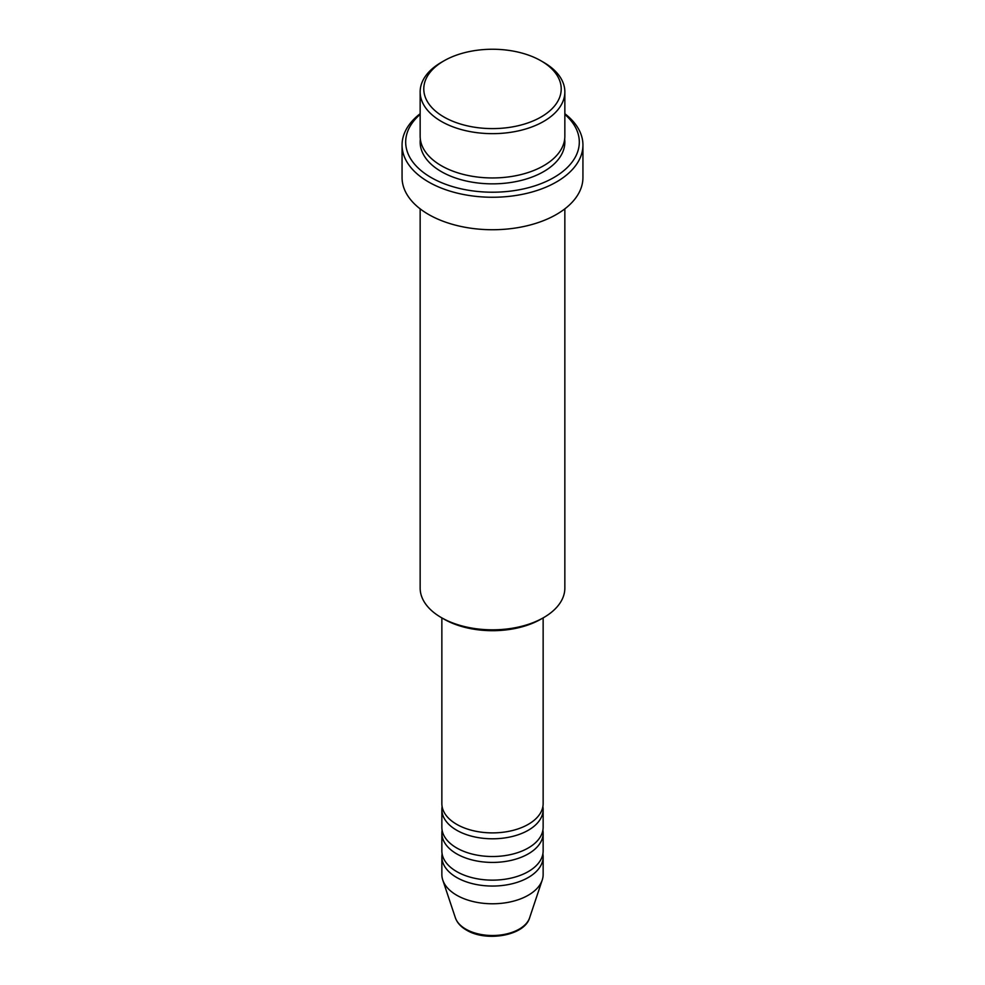 <?xml version="1.0" encoding="UTF-8"?>
<svg xmlns="http://www.w3.org/2000/svg" width="985" height="985" viewBox="0 0 985 985"><rect width="100%" height="100%" fill="white"/><g stroke="black" fill="none" stroke-linecap="round" stroke-linejoin="round"><path stroke-width="1.48" d="M441.859 617.89L441.859 803.662A50.641 29.242 0 0 0 456.695 824.334A50.641 29.242 0 0 0 511.88 830.663A50.641 29.242 0 0 0 543.141 803.662L543.141 617.89M442.117 806.604A50.641 29.242 0 0 0 441.859 809.559A50.641 29.242 0 0 0 456.695 830.232A50.641 29.242 0 0 0 511.88 836.573A50.641 29.242 0 0 0 543.141 809.559A50.641 29.242 0 0 0 542.883 806.604M441.859 809.559L441.859 827.289A50.641 29.242 0 0 0 456.695 847.962A50.641 29.242 0 0 0 511.88 854.29A50.641 29.242 0 0 0 543.141 827.289L543.141 809.559M442.117 830.232A50.641 29.242 0 0 0 441.859 833.187A50.641 29.242 0 0 0 456.695 853.86A50.641 29.242 0 0 0 511.88 860.2A50.641 29.242 0 0 0 543.141 833.187A50.641 29.242 0 0 0 542.883 830.232M441.859 833.187L441.859 850.917A50.641 29.242 0 0 0 456.695 871.59A50.641 29.242 0 0 0 511.88 877.918A50.641 29.242 0 0 0 543.141 850.917L543.141 833.187M442.117 853.86A50.641 29.242 0 0 0 441.859 856.815A50.641 29.242 0 0 0 456.695 877.487A50.641 29.242 0 0 0 511.88 883.828A50.641 29.242 0 0 0 543.141 856.815A50.641 29.242 0 0 0 542.883 853.86M443.903 116.981A68.728 39.683 0 0 0 541.097 116.981A68.728 39.683 0 0 0 541.097 60.873L543.658 62.35A72.348 41.764 180 0 1 564.848 91.888A72.348 41.764 180 0 1 520.178 130.476A72.348 41.764 180 0 1 441.342 121.414A72.348 41.764 180 0 1 420.152 91.888A72.348 41.764 180 0 1 441.342 62.35L443.903 60.873A68.728 39.683 0 0 0 443.903 116.981M543.658 617.595L541.097 619.072A68.728 39.683 180 0 1 443.903 619.072L441.342 617.595A72.348 41.764 0 0 0 543.658 617.595A72.348 41.764 0 0 0 564.848 588.057L564.848 208.857M420.152 114.383A86.815 50.124 0 0 0 431.11 177.534A86.815 50.124 0 0 0 547.463 180.883A86.815 50.124 0 0 0 564.848 114.383M564.848 113.718A90.435 52.205 180 0 1 582.935 145.041A90.435 52.205 180 0 1 527.11 193.282A90.435 52.205 180 0 1 428.561 181.966A90.435 52.205 180 0 1 402.065 145.041A90.435 52.205 180 0 1 420.152 113.718M420.152 91.888L420.152 136.189A72.348 41.764 0 0 0 441.342 165.714A72.348 41.764 0 0 0 520.178 174.776A72.348 41.764 0 0 0 564.848 136.189L564.848 91.888M402.065 145.041L402.065 177.534A90.435 52.205 0 0 0 428.561 214.447A90.435 52.205 0 0 0 527.11 225.762A90.435 52.205 0 0 0 582.935 177.534L582.935 145.041M441.859 856.815L441.859 874.545A50.641 29.242 0 0 0 442.782 880.073A50.641 29.242 0 0 0 456.695 895.217A50.641 29.242 0 0 0 507.337 902.494A50.641 29.242 0 0 0 542.218 880.073A50.641 29.242 0 0 0 543.141 874.545L543.141 856.815M543.658 62.35L541.097 60.873A68.728 39.683 0 0 0 443.903 60.873M420.152 208.857L420.152 588.057A72.348 41.764 0 0 0 441.342 617.595L443.903 619.072M465.782 929.126A37.787 21.818 0 0 0 503.569 934.556A37.787 21.818 0 0 0 529.61 917.835C524.648 935.75 486.122 942.239 466.447 930.062C460.82 926.823 457.138 922.748 455.39 917.835A37.787 21.818 0 0 0 465.782 929.126M564.664 139.131A72.348 41.764 180 0 1 522.53 180.083A72.348 41.764 180 0 1 441.342 171.624A72.348 41.764 180 0 1 420.336 139.131M529.61 917.835L542.218 880.073M455.39 917.835L442.782 880.073"/></g></svg>
